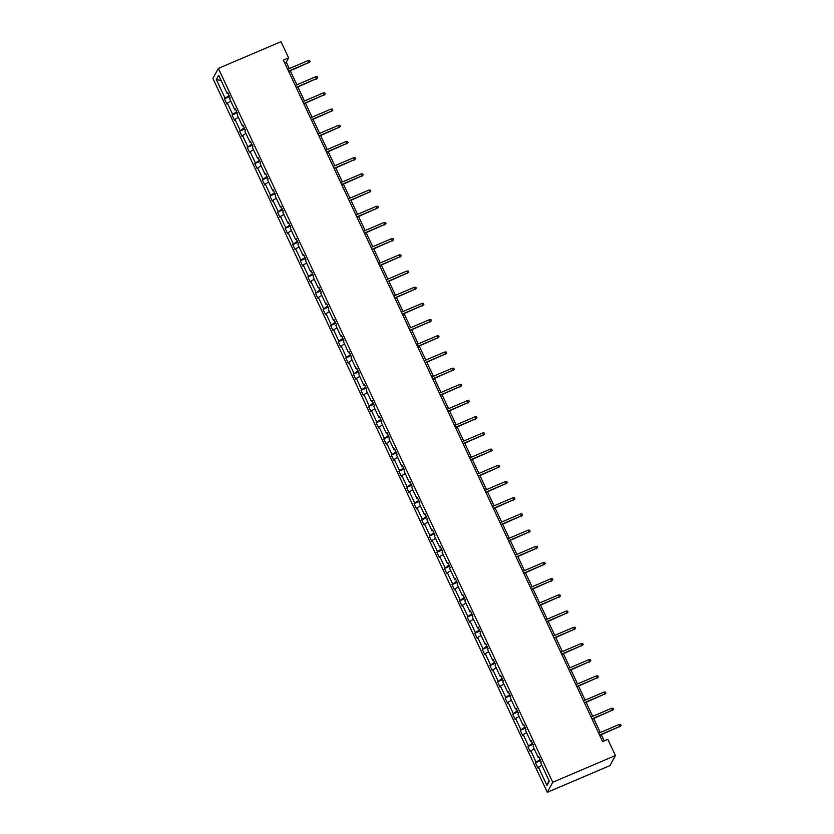 <?xml version="1.0" encoding="UTF-8"?>
<svg xmlns="http://www.w3.org/2000/svg" width="834" height="834" viewBox="0 0 834 834"><rect width="100%" height="100%" fill="white"/><g stroke="black" fill="none" stroke-linecap="round" stroke-linejoin="round"><path stroke-width="1.25" d="M552.734 782.261L615.409 755.552L609.988 765.591L547.302 792.3L212.91 78.448L218.341 68.409L552.734 782.261L547.302 792.3M541.756 765.028L537.888 767.968L535.459 762.776L540.599 760.587M548.991 780.457L546.989 785.43L538.378 767.051M540.046 759.399L535.459 762.776M535.949 761.859L530.799 750.861L530.309 751.768L527.87 746.576L533.009 744.387M532.457 743.209L527.87 746.576M528.37 745.669L523.21 734.671L522.72 735.578L520.291 730.386L525.42 728.197M524.867 727.019L520.291 730.386M520.781 729.479L515.631 718.47L515.131 719.388L512.702 714.196L517.841 712.007M517.288 710.829L512.702 714.196M513.191 713.289L508.042 702.28L507.552 703.187L505.123 697.995L510.252 695.806M509.699 694.628L505.123 697.995M505.613 697.088L500.452 686.09L499.962 686.997L497.533 681.805L502.673 679.616M502.12 678.438L497.533 681.805M498.023 680.898L492.873 669.89L492.373 670.807L489.944 665.615L495.083 663.426M494.531 662.248L489.944 665.615M490.434 664.708L485.284 653.7L484.794 654.607L482.365 649.415L487.494 647.236M486.941 646.048L482.365 649.415M482.855 648.508L477.694 637.51L477.204 638.417L474.775 633.225L479.915 631.036M479.362 629.858L474.775 633.225M475.265 632.318L470.115 621.309L469.625 622.227L467.186 617.035L472.325 614.846M471.773 613.668L467.186 617.035M467.686 616.128L462.526 605.119L462.036 606.026L459.607 600.834L464.736 598.656M464.184 597.467L459.607 600.834M460.097 599.927L454.937 588.929L454.447 589.836L452.018 584.644L457.157 582.455M456.605 581.277L452.018 584.644M452.508 583.737L447.358 572.739L446.868 573.646L444.428 568.454L449.568 566.265M449.015 565.087L444.428 568.454M444.929 567.547L439.768 556.539L439.278 557.446L436.849 552.264L441.989 550.075M441.426 548.887L436.849 552.264M437.339 551.347L432.189 540.349L431.689 541.256L429.26 536.064L434.399 533.875M433.847 532.697L429.26 536.064M429.75 535.157L424.6 524.159L424.11 525.066L421.681 519.874L426.81 517.685M426.257 516.507L421.681 519.874M422.171 518.967L417.01 507.958L416.52 508.865L414.091 503.684L419.231 501.495M418.678 500.306L414.091 503.684M414.581 502.766L409.431 491.768L408.941 492.675L406.502 487.483L411.642 485.294M411.089 484.116L406.502 487.483M407.002 486.576L401.842 475.578L401.352 476.485L398.923 471.293L404.052 469.104M403.5 467.926L398.923 471.293M399.413 470.386L394.253 459.378L393.763 460.285L391.334 455.103L396.473 452.914M395.921 451.726L391.334 455.103M391.824 454.186L386.674 443.188L386.184 444.095L383.744 438.903L388.884 436.714M388.331 435.536L383.744 438.903M384.245 437.996L379.084 426.998L378.594 427.905L376.165 422.713L381.305 420.524M380.742 419.346L376.165 422.713M376.655 421.806L371.505 410.797L371.005 411.715L368.576 406.523L373.715 404.334M373.163 403.145L368.576 406.523M369.066 405.605L363.916 394.607L363.426 395.514L360.997 390.322L366.126 388.133M365.573 386.955L360.997 390.322M361.487 389.415L356.327 378.417L355.837 379.324L353.407 374.132L358.547 371.943M357.994 370.765L353.407 374.132M353.897 373.225L348.748 362.217L348.258 363.134L345.818 357.942L350.958 355.753M350.405 354.575L345.818 357.942M346.308 357.035L341.158 346.027L340.668 346.934L338.239 341.742L343.368 339.553M342.816 338.375L338.239 341.742M338.729 340.835L333.569 329.837L333.079 330.744L330.65 325.552L335.789 323.363M335.237 322.185L330.65 325.552M331.14 324.645L325.99 313.636L325.5 314.554L323.06 309.362L328.2 307.173M327.647 305.995L323.06 309.362M323.561 308.455L318.4 297.446L317.91 298.353L315.481 293.161L320.621 290.983M320.058 289.794L315.481 293.161M315.971 292.254L310.821 281.256L310.321 282.163L307.892 276.971L313.031 274.782M312.479 273.604L307.892 276.971M308.382 276.064L303.232 265.056L302.742 265.973L300.313 260.781L305.442 258.592M304.89 257.414L300.313 260.781M300.803 259.874L295.643 248.866L295.153 249.773L292.724 244.581L297.863 242.402M297.311 241.214L292.724 244.581M293.214 243.674L288.064 232.676L287.574 233.583L285.134 228.391L290.274 226.202M289.721 225.024L285.134 228.391M285.624 227.484L280.474 216.475L279.984 217.393L277.555 212.201L282.684 210.012M282.132 208.834L277.555 212.201M278.045 211.294L272.885 200.285L272.395 201.192L269.966 196.011L275.105 193.822M274.553 192.633L269.966 196.011M270.456 195.093L265.306 184.095L264.816 185.002L262.376 179.81L267.516 177.621M266.963 176.443L262.376 179.81M262.877 178.903L257.716 167.905L257.226 168.812L254.797 163.62L259.927 161.431M259.374 160.253L254.797 163.62M255.287 162.713L250.137 151.705L249.637 152.612L247.208 147.43L252.348 145.241M251.795 144.053L247.208 147.43M247.698 146.513L242.548 135.515L242.058 136.422L239.629 131.23L244.758 129.041M244.206 127.863L239.629 131.23M240.119 130.323L234.959 119.325L234.469 120.232L232.04 115.04L237.179 112.851M236.627 111.673L232.04 115.04M232.53 114.133L227.38 103.124L226.879 104.031L224.45 98.85L229.59 96.661M229.037 95.472L224.45 98.85M224.94 97.932L216.34 79.564L218.654 75.279L227.265 93.648L227.755 92.741L230.184 97.932L229.694 98.839L234.844 109.848L235.344 108.931L237.773 114.122L237.283 115.029L242.433 126.038L242.923 125.131L245.352 130.323L244.862 131.23L250.023 142.228L250.513 141.321L252.942 146.513L252.452 147.42L257.602 158.418L258.102 157.511L260.531 162.703L260.041 163.61L265.191 174.619L265.681 173.712L268.11 178.893L267.62 179.81L272.781 190.809L273.271 189.902L275.7 195.093L275.21 196L280.36 206.999L280.849 206.092L283.289 211.283L282.789 212.19L287.949 223.199L288.439 222.292L290.868 227.473L290.378 228.391L295.528 239.389L296.028 238.482L298.457 243.674L297.967 244.581L303.117 255.579L303.607 254.672L306.036 259.864L305.546 260.771L310.707 271.78L311.197 270.873L313.626 276.054L313.136 276.971L318.286 287.97L318.786 287.063L321.215 292.254L320.725 293.161L325.875 304.16L326.365 303.253L328.794 308.444L328.304 309.351L333.464 320.36L333.954 319.443L336.383 324.634L335.893 325.552L341.043 336.55L341.533 335.643L343.973 340.835L343.472 341.742L348.633 352.74L349.123 351.833L351.552 357.025L351.062 357.932L356.222 368.941L356.712 368.023L359.141 373.215L358.651 374.122L363.801 385.131L364.291 384.224L366.731 389.415L366.23 390.322L371.391 401.321L371.881 400.414L374.31 405.605L373.82 406.512L378.97 417.521L379.47 416.604L381.899 421.796L381.409 422.702L386.559 433.711L387.049 432.804L389.478 437.996L388.988 438.903L394.148 449.901L394.638 448.994L397.067 454.186L396.577 455.093L401.727 466.102L402.217 465.184L404.657 470.376L404.156 471.283L409.317 482.292L409.807 481.385L412.236 486.576L411.746 487.483L416.906 498.482L417.396 497.575L419.825 502.766L419.335 503.673L424.485 514.682L424.975 513.765L427.415 518.957L426.914 519.863L432.075 530.872L432.565 529.965L434.994 535.147L434.504 536.064L439.654 547.062L440.154 546.155L442.583 551.347L442.093 552.254L447.243 563.252L447.733 562.345L450.162 567.537L449.672 568.444L454.832 579.453L455.322 578.546L457.751 583.727L457.261 584.644L462.411 595.643L462.901 594.736L465.341 599.927L464.851 600.834L470.001 611.833L470.491 610.926L472.92 616.117L472.43 617.024L477.59 628.033L478.08 627.126L480.509 632.308L480.019 633.225L485.169 644.223L485.659 643.316L488.099 648.508L487.598 649.415L492.758 660.413L493.248 659.506L495.677 664.698L495.188 665.605L500.337 676.614L500.838 675.707L503.267 680.888L502.777 681.805L507.927 692.804L508.417 691.897L510.846 697.088L510.356 697.995L515.516 708.994L516.006 708.087L518.435 713.279L517.945 714.185L523.095 725.194L523.585 724.277L526.025 729.469L525.535 730.386L530.685 741.384L531.175 740.477L533.604 745.669L533.114 746.576L538.274 757.574L538.764 756.667L541.193 761.859L540.703 762.766L549.304 781.145L546.989 785.43M289.273 68.596L286.281 62.196L288.606 57.89L283.383 60.121L602.607 741.593L607.83 739.362L615.409 755.552M539.108 757.418L538.274 757.574M534.177 748.828L530.799 750.861M531.529 741.217L530.685 741.384M526.588 732.638L523.21 734.671M523.94 725.027L523.095 725.194M518.998 716.448L515.631 718.47M516.35 708.837L515.516 708.994M511.419 700.247L508.042 702.28M508.771 692.637L507.927 692.804M503.83 684.057L500.452 686.09M501.182 676.447L500.337 676.614M496.24 667.867L492.873 669.89M493.592 660.257L492.758 660.413M488.661 651.667L485.284 653.7M486.013 644.056L485.169 644.223M481.072 635.477L477.694 637.51M478.424 627.866L477.59 628.033M473.493 619.287L470.115 621.309M470.845 611.676L470.001 611.833M465.904 603.086L462.526 605.119M463.256 595.476L462.411 595.643M458.314 586.896L454.937 588.929M455.666 579.286L454.832 579.453M450.735 570.706L447.358 572.739M448.087 563.096L447.243 563.252M443.146 554.506L439.768 556.539M440.498 546.906L439.654 547.062M435.557 538.316L432.189 540.349M432.909 530.705L432.075 530.872M427.978 522.126L424.6 524.159M425.33 514.515L424.485 514.682M420.388 505.936L417.01 507.958M417.74 498.325L416.906 498.482M412.809 489.735L409.431 491.768M410.161 482.125L409.317 482.292M405.22 473.545L401.842 475.578M402.572 465.935L401.727 466.102M397.63 457.355L394.253 459.378M394.982 449.745L394.148 449.901M390.051 441.155L386.674 443.188M387.403 433.544L386.559 433.711M382.462 424.965L379.084 426.998M379.814 417.354L378.97 417.521M374.873 408.775L371.505 410.797M372.225 401.164L371.391 401.321M367.294 392.574L363.916 394.607M364.646 384.964L363.801 385.131M359.704 376.384L356.327 378.417M357.056 368.774L356.222 368.941M352.125 360.194L348.748 362.217M349.477 352.584L348.633 352.74M344.536 343.994L341.158 346.027M341.888 336.383L341.043 336.55M336.946 327.804L333.569 329.837M334.298 320.193L333.464 320.36M329.367 311.614L325.99 313.636M326.719 304.003L325.875 304.16M321.778 295.413L318.4 297.446M319.13 287.803L318.286 287.97M314.189 279.223L310.821 281.256M311.541 271.613L310.707 271.78M306.61 263.033L303.232 265.056M303.962 255.423L303.117 255.579M299.02 246.833L295.643 248.866M296.372 239.222L295.528 239.389M291.431 230.643L288.064 232.676M288.793 223.032L287.949 223.199M283.852 214.453L280.474 216.475M281.204 206.842L280.36 206.999M276.262 198.252L272.885 200.285M273.615 190.652L272.781 190.809M268.684 182.062L265.306 184.095M266.036 174.452L265.191 174.619M261.094 165.872L257.716 167.905M258.446 158.262L257.602 158.418M253.505 149.682L250.137 151.705M250.857 142.072L250.023 142.228M245.926 133.482L242.548 135.515M243.278 125.871L242.433 126.038M238.336 117.292L234.959 119.325M235.688 109.681L234.844 109.848M230.747 101.102L227.38 103.124M228.109 93.491L227.265 93.648M288.606 57.89L281.016 41.7L218.341 68.409M604.212 740.905L601.304 734.702M600.282 732.523L593.714 718.512M592.693 716.333L586.135 702.322M585.114 700.133L578.546 686.121M577.524 683.943L570.967 669.931M569.945 667.753L563.377 653.741M562.356 651.552L555.788 637.541M554.766 635.362L548.209 621.351M547.187 619.172L540.62 605.161M539.598 602.972L533.03 588.96M532.009 586.782L525.451 572.77M524.43 570.592L517.862 556.58M516.84 554.391L510.283 540.38M509.251 538.201L502.693 524.19M501.672 522.011L495.104 508M494.082 505.811L487.525 491.799M486.503 489.621L479.936 475.609M478.914 473.431L472.346 459.419M471.325 457.24L464.767 443.219M463.746 441.04L457.178 427.029M456.156 424.85L449.599 410.839M448.567 408.66L442.01 394.649M440.988 392.46L434.42 378.448M433.399 376.27L426.841 362.258M425.82 360.079L419.252 346.068M418.23 343.879L411.662 329.868M410.641 327.689L404.083 313.678M403.062 311.499L396.494 297.488M395.472 295.299L388.905 281.287M387.883 279.109L381.326 265.097M380.304 262.918L373.736 248.907M372.715 246.718L366.157 232.707M365.136 230.528L358.568 216.517M357.546 214.338L350.978 200.327M349.957 198.138L343.399 184.126M342.378 181.948L335.81 167.936M334.788 165.757L328.221 151.746M327.199 149.557L320.642 135.546M319.62 133.367L313.052 119.356M312.031 117.177L305.473 103.166M304.452 100.977L297.884 86.965M296.862 84.787L290.295 70.775M284.675 62.873L286.281 62.196M221.093 80.471L216.34 79.564M288.689 71.463L308.976 62.446L288.543 71.151M308.1 60.569L309.602 60.517L310.081 61.56L308.976 62.446L308.1 60.569L287.667 69.274M310.081 61.56L308.716 62.925M296.279 87.653L316.566 78.636L296.133 87.341M315.69 76.77L317.181 76.707L317.671 77.75L316.566 78.636L315.69 76.77L295.257 85.475M317.671 77.75L316.294 79.126M303.868 103.843L324.145 94.826L303.722 103.531M323.269 92.96L324.77 92.908L325.25 93.94L324.145 94.826L323.269 92.96L302.846 101.665M325.25 93.94L323.884 95.316M311.447 120.044L331.734 111.026L311.301 119.731M330.858 109.15L332.349 109.098L332.839 110.14L331.734 111.026L330.858 109.15L310.425 117.855M332.839 110.14L331.473 111.506M319.036 136.234L339.323 127.216L318.89 135.921M338.448 125.35L339.938 125.288L340.428 126.33L339.323 127.216L338.448 125.35L318.015 134.055M340.428 126.33L339.052 127.706M326.626 152.424L346.902 143.406L326.469 152.111M346.027 141.54L347.528 141.488L348.007 142.52L346.902 143.406L346.027 141.54L325.594 150.245M348.007 142.52L346.642 143.896M334.205 168.624L354.492 159.607L334.059 168.312M353.616 157.73L355.107 157.678L355.597 158.721L354.492 159.607L353.616 157.73L333.183 166.435M355.597 158.721L354.231 160.086M341.794 184.814L362.081 175.797L341.648 184.502M361.205 173.931L362.696 173.868L363.186 174.911L362.081 175.797L361.205 173.931L340.772 182.636M363.186 174.911L361.81 176.287M349.373 201.004L369.66 191.987L349.227 200.692M368.784 190.121L370.286 190.069L370.765 191.101L369.66 191.987L368.784 190.121L348.351 198.826M370.765 191.101L369.399 192.477M356.962 217.205L377.249 208.187L356.816 216.892M376.374 206.311L377.865 206.259L378.355 207.301L377.249 208.187L376.374 206.311L355.941 215.016M378.355 207.301L376.989 208.667M364.552 233.395L384.828 224.377L364.406 233.082M383.963 222.511L385.454 222.449L385.933 223.491L384.828 224.377L383.963 222.511L363.53 231.216M385.933 223.491L384.568 224.867M372.131 249.585L392.418 240.567L371.985 249.272M391.542 238.701L393.033 238.649L393.523 239.681L392.418 240.567L391.542 238.701L371.109 247.406M393.523 239.681L392.157 241.057M379.72 265.785L400.007 256.757L379.574 265.473M399.132 254.891L400.622 254.839L401.112 255.882L400.007 256.757L399.132 254.891L378.699 263.596M401.112 255.882L399.736 257.247M387.31 281.975L407.586 272.958L387.153 281.663M406.711 271.092L408.212 271.029L408.691 272.072L407.586 272.958L406.711 271.092L386.278 279.797M408.691 272.072L407.326 273.448M394.889 298.165L415.176 289.148L394.743 297.853M414.3 287.282L415.791 287.23L416.281 288.262L415.176 289.148L414.3 287.282L393.867 295.987M416.281 288.262L414.915 289.638M402.478 314.366L422.765 305.338L402.332 314.043M421.889 303.472L423.38 303.42L423.87 304.462L422.765 305.338L421.889 303.472L401.456 312.177M423.87 304.462L422.494 305.828M410.057 330.556L430.344 321.538L409.911 330.243M429.468 319.672L430.969 319.61L431.449 320.652L430.344 321.538L429.468 319.672L409.035 328.377M431.449 320.652L430.083 322.028M417.646 346.746L437.933 337.728L417.5 346.433M437.058 335.862L438.548 335.81L439.038 336.842L437.933 337.728L437.058 335.862L416.625 344.567M439.038 336.842L437.673 338.218M425.236 362.936L445.523 353.918L425.09 362.623M444.647 352.052L446.138 352L446.617 353.032L445.523 353.918L444.647 352.052L424.214 360.757M446.617 353.032L445.252 354.408M432.815 379.136L453.102 370.119L432.669 378.824M452.226 368.242L453.717 368.19L454.207 369.233L453.102 370.119L452.226 368.242L431.793 376.958M454.207 369.233L452.841 370.609M440.404 395.326L460.691 386.309L440.258 395.014M459.815 384.443L461.306 384.391L461.796 385.423L460.691 386.309L459.815 384.443L439.382 393.148M461.796 385.423L460.42 386.799M447.994 411.516L468.27 402.499L447.837 411.204M467.394 400.633L468.896 400.581L469.375 401.613L468.27 402.499L467.394 400.633L446.972 409.338M469.375 401.613L468.01 402.989M455.572 427.717L475.86 418.699L455.427 427.404M474.984 416.823L476.475 416.771L476.965 417.813L475.86 418.699L474.984 416.823L454.551 425.528M476.965 417.813L475.599 419.189M463.162 443.907L483.449 434.889L463.016 443.594M482.573 433.023L484.064 432.961L484.554 434.003L483.449 434.889L482.573 433.023L462.14 441.728M484.554 434.003L483.178 435.379M470.741 460.097L491.028 451.079L470.595 459.784M490.152 449.213L491.653 449.161L492.133 450.193L491.028 451.079L490.152 449.213L469.719 457.918M492.133 450.193L490.767 451.569M478.33 476.297L498.617 467.28L478.184 475.985M497.742 465.403L499.232 465.351L499.722 466.394L498.617 467.28L497.742 465.403L477.309 474.108M499.722 466.394L498.357 467.759M485.92 492.487L506.207 483.47L485.774 492.175M505.331 481.604L506.822 481.541L507.312 482.584L506.207 483.47L505.331 481.604L484.898 490.309M507.312 482.584L505.936 483.96M493.499 508.677L513.786 499.66L493.353 508.365M512.91 497.794L514.401 497.742L514.891 498.774L513.786 499.66L512.91 497.794L492.477 506.499M514.891 498.774L513.525 500.15M501.088 524.878L521.375 515.86L500.942 524.565M520.499 513.984L521.99 513.932L522.48 514.974L521.375 515.86L520.499 513.984L500.066 522.689M522.48 514.974L521.104 516.34M508.677 541.068L528.954 532.05L508.521 540.755M528.078 530.184L529.58 530.122L530.059 531.164L528.954 532.05L528.078 530.184L507.656 538.889M530.059 531.164L528.693 532.54M516.256 557.258L536.543 548.24L516.11 556.945M535.668 546.374L537.159 546.322L537.649 547.354L536.543 548.24L535.668 546.374L515.235 555.079M537.649 547.354L536.283 548.73M523.846 573.458L544.133 564.441L523.7 573.146M543.257 562.564L544.748 562.512L545.238 563.555L544.133 564.441L543.257 562.564L522.824 571.269M545.238 563.555L543.862 564.92M531.425 589.648L551.712 580.631L531.279 589.336M550.836 578.765L552.337 578.702L552.817 579.745L551.712 580.631L550.836 578.765L530.403 587.47M552.817 579.745L551.451 581.121M539.014 605.838L559.301 596.821L538.868 605.526M558.426 594.955L559.916 594.903L560.406 595.935L559.301 596.821L558.426 594.955L537.993 603.66M560.406 595.935L559.041 597.311M546.604 622.039L566.891 613.011L546.458 621.726M566.015 611.145L567.506 611.093L567.996 612.135L566.891 613.011L566.015 611.145L545.582 619.85M567.996 612.135L566.62 613.501M554.183 638.229L574.47 629.211L554.037 637.916M573.594 627.345L575.095 627.283L575.575 628.325L574.47 629.211L573.594 627.345L553.161 636.05M575.575 628.325L574.209 629.701M561.772 654.419L582.059 645.401L561.626 654.106M581.183 643.535L582.674 643.483L583.164 644.515L582.059 645.401L581.183 643.535L560.75 652.24M583.164 644.515L581.788 645.891M569.361 670.619L589.638 661.591L569.215 670.296M588.762 659.725L590.264 659.673L590.743 660.716L589.638 661.591L588.762 659.725L568.34 668.43M590.743 660.716L589.377 662.081M576.94 686.809L597.227 677.792L576.794 686.497M596.352 675.926L597.842 675.863L598.332 676.906L597.227 677.792L596.352 675.926L575.919 684.631M598.332 676.906L596.967 678.282M584.53 702.999L604.817 693.982L584.384 702.687M603.941 692.116L605.432 692.064L605.922 693.096L604.817 693.982L603.941 692.116L583.508 700.821M605.922 693.096L604.546 694.472M592.109 719.189L612.396 710.172L591.963 718.877M611.52 708.306L613.021 708.254L613.501 709.286L612.396 710.172L611.52 708.306L591.087 717.011M613.501 709.286L612.135 710.662M599.698 735.39L619.985 726.372L599.552 735.077M619.109 724.506L620.6 724.444L621.09 725.486L619.985 726.372L619.109 724.506L598.676 733.211M621.09 725.486L619.725 726.862"/></g></svg>
